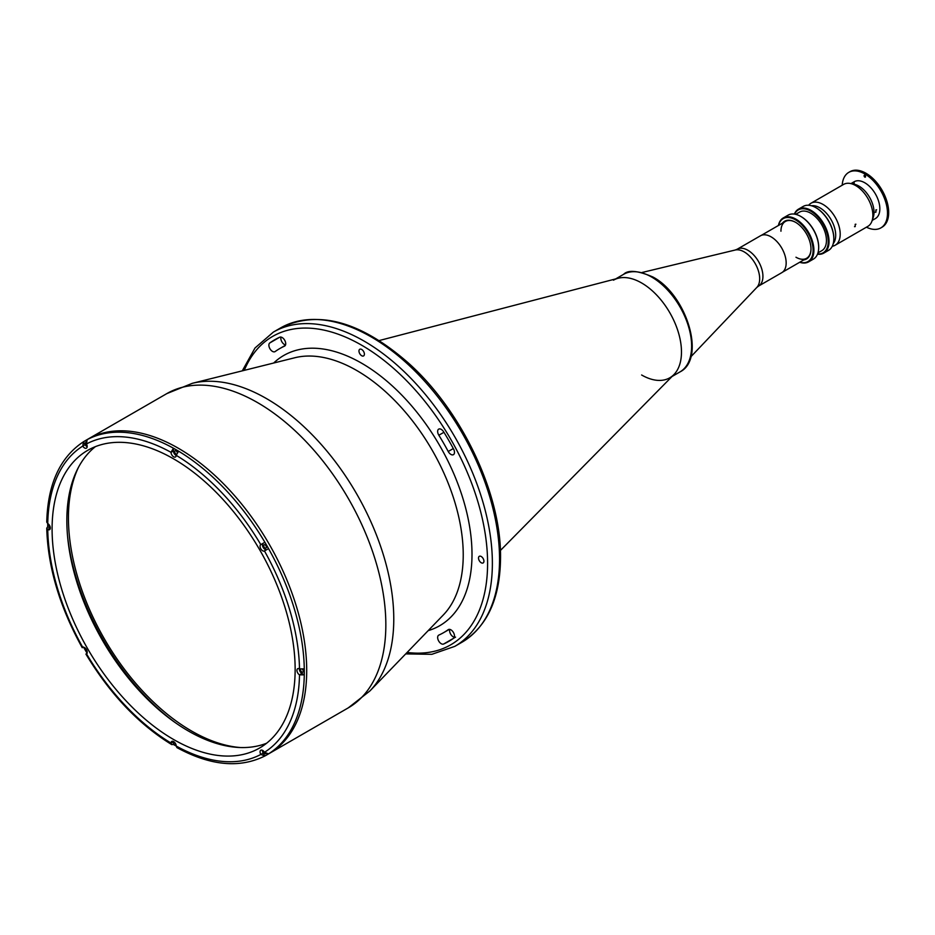 <?xml version="1.0" encoding="UTF-8"?>
<svg xmlns="http://www.w3.org/2000/svg" width="935" height="935" viewBox="0 0 935 935"><rect width="100%" height="100%" fill="white"/><g stroke="black" fill="none" stroke-linecap="round" stroke-linejoin="round"><path stroke-width="1.4" d="M78.482 467.301A174.12 100.524 -120 0 0 68.43 517.756A174.12 100.524 -120 0 0 240.272 747.533M771.106 236.847A21.295 12.295 60 0 1 785.014 255.617A21.295 12.295 60 0 1 781.753 272.693L758.519 286.098A21.295 12.295 60 0 0 761.78 269.035A21.295 12.295 60 0 0 747.86 250.264A21.295 12.295 60 0 0 737.212 249.213L760.447 235.795A21.295 12.295 60 0 1 771.106 236.847M613.465 280.184A56.345 32.538 60 0 1 641.632 282.978A56.345 32.538 60 0 1 678.448 332.638A56.345 32.538 60 0 1 669.811 377.787A56.345 32.538 60 0 1 641.632 374.993M284.52 346.137A163.976 94.669 60 0 0 279.705 348.615A163.976 94.669 60 0 0 275.147 351.548A5.072 2.934 60 0 1 274.995 351.642A5.072 2.934 60 0 1 270.157 349.094A5.072 2.934 60 0 1 268.883 345.179A5.072 2.934 60 0 1 269.794 342.946L279.752 337.196A5.072 2.934 60 0 1 284.883 340.585A5.072 2.934 60 0 1 284.672 346.055A5.072 2.934 60 0 1 284.52 346.137L284.813 345.962M281.014 337.079A5.072 2.934 -120 0 0 280.827 338.283A5.072 2.934 -120 0 0 282.113 342.187A5.072 2.934 -120 0 0 285.549 344.933M449.782 629.395A5.072 2.934 -120 0 0 449.595 630.599A5.072 2.934 -120 0 0 450.436 633.743A5.072 2.934 -120 0 0 454.317 637.249M455.567 637.132L443.622 644.028A5.072 2.934 60 0 1 438.48 640.639A5.072 2.934 60 0 1 437.65 637.495A5.072 2.934 60 0 1 438.702 635.169A5.072 2.934 60 0 1 438.842 635.099A163.976 94.669 60 0 0 443.669 632.621L449.338 629.348M443.926 432.297L438.842 435.231A5.072 2.934 60 0 1 437.65 431.444A5.072 2.934 60 0 1 438.48 429.27A5.072 2.934 60 0 1 438.702 429.13A5.072 2.934 60 0 1 443.622 431.806A174.12 100.524 -120 0 1 453.58 449.069A5.072 2.934 60 0 1 453.44 454.667A5.072 2.934 60 0 1 453.218 454.772A5.072 2.934 60 0 1 448.227 451.488L453.311 448.555M481.221 562.753A3.833 2.209 60 0 1 478.72 559.375A3.833 2.209 60 0 1 479.304 556.313A3.833 2.209 60 0 1 481.221 556.5A3.833 2.209 60 0 1 483.722 559.878A3.833 2.209 60 0 1 483.138 562.94A3.833 2.209 60 0 1 481.221 562.753M361.681 355.721A3.833 2.209 60 0 1 359.18 352.343A3.833 2.209 60 0 1 359.765 349.269A3.833 2.209 60 0 1 361.681 349.456A3.833 2.209 60 0 1 364.194 352.834A3.833 2.209 60 0 1 363.598 355.908A3.833 2.209 60 0 1 361.681 355.721M85.295 440.677A181.437 104.755 -120 0 0 83.484 441.764L82.783 446.077A3.658 2.115 -120 0 0 84.594 447.982A3.658 2.115 -120 0 0 86.417 448.157A3.658 2.115 -120 0 0 86.441 443.961L87.142 439.66A181.437 104.755 -120 0 0 85.295 440.677L87.68 439.298A181.437 104.755 60 0 1 227.497 487.906A181.437 104.755 60 0 1 306.703 670.5A181.437 104.755 60 0 1 269.128 753.563A181.437 104.755 -120 0 0 306.703 670.5A181.437 104.755 -120 0 0 227.497 487.906A181.437 104.755 -120 0 0 87.68 439.298L166.816 393.612A181.437 104.755 -120 0 1 306.633 442.22A181.437 104.755 -120 0 1 385.839 624.814A181.437 104.755 -120 0 1 348.252 707.877L266.732 754.942A181.437 104.755 -120 0 0 268.544 753.855L264.465 752.313A3.658 2.115 -120 0 0 260.818 750.221A3.658 2.115 -120 0 0 260.807 754.428L264.885 755.971A181.437 104.755 -120 0 0 266.732 754.942M438.842 435.231A163.976 94.669 60 0 1 448.227 451.488M448.519 629.512L448.227 629.676A5.072 2.934 60 0 1 448.368 629.582A5.072 2.934 60 0 1 453.218 632.142A5.072 2.934 60 0 1 453.58 638.278A174.12 100.524 -120 0 1 443.622 644.028M448.227 629.676A163.976 94.669 60 0 1 443.669 632.621M279.752 337.196A174.12 100.524 -120 0 0 269.794 342.946M175.558 722.825A177.498 102.476 60 0 1 67.519 535.697M235.772 747.264A174.681 100.851 60 0 1 191.745 731.123M68.43 517.534A174.681 100.851 60 0 1 68.43 517.3A174.681 100.851 60 0 1 76.471 471.333M500.389 550.493L673.878 374.631A56.345 32.538 -120 0 0 677.127 328.582A56.345 32.538 -120 0 0 641.632 282.978A56.345 32.538 -120 0 0 618.234 278.244L379.178 340.562M85.903 442.033A1.917 1.11 -120 0 0 85.763 443.587A1.917 1.11 -120 0 0 86.967 445.165M263.693 751.261A1.917 1.11 -120 0 0 265.037 753.587A1.917 1.11 -120 0 0 265.867 753.739M85.623 648.458A1.917 1.11 -120 0 0 86.967 650.772M48.749 524.36A1.917 1.11 -120 0 0 50.093 526.674M47.708 523.506A181.437 104.755 -120 0 0 47.708 523.74A181.437 104.755 -120 0 0 47.743 526.744L46.75 528.146L47.743 529.502A3.658 2.115 -120 0 0 49.543 529.678A3.658 2.115 -120 0 0 50.116 526.756A3.658 2.115 -120 0 0 47.743 523.53L46.75 522.127C47.743 484.143 59.957 457.367 83.414 441.811L85.155 444.663A3.658 2.115 -120 0 0 86.978 446.603A3.658 2.115 -120 0 0 87.177 446.696M177.241 452.47A1.917 1.11 -120 0 0 176.014 450.857A1.917 1.11 -120 0 0 175.055 450.763A1.917 1.11 -120 0 0 174.763 452.306A1.917 1.11 -120 0 0 176.014 453.989A1.917 1.11 -120 0 0 176.399 454.153M87.142 439.66A181.437 104.755 60 0 1 173.419 448.204L171.035 452.341A3.658 2.115 -120 0 0 173.618 456.794A3.658 2.115 -120 0 0 175.453 456.981A3.658 2.115 -120 0 0 176.212 455.333L178.597 451.196A181.437 104.755 -120 0 0 173.419 448.204L173.419 450.927A3.658 2.115 -120 0 0 176.014 455.415A3.658 2.115 -120 0 0 176.201 455.52M265.037 544.848A1.917 1.11 -120 0 0 264.079 544.754A1.917 1.11 -120 0 0 263.787 546.285A1.917 1.11 -120 0 0 265.037 547.98A1.917 1.11 -120 0 0 265.996 548.074A1.917 1.11 -120 0 0 266.3 546.531A1.917 1.11 -120 0 0 265.037 544.848M264.465 550.972L268.544 548.611A181.437 104.755 -120 0 0 264.885 542.277L260.818 544.614A3.658 2.115 -120 0 0 260.269 547.571A3.658 2.115 -120 0 0 262.653 550.785A3.658 2.115 -120 0 0 264.465 550.972A178.059 102.803 -120 0 1 299.504 668.876A3.658 2.115 -120 0 0 297.692 668.712A3.658 2.115 -120 0 0 297.131 671.634A3.658 2.115 -120 0 0 299.504 674.86L304.284 674.86A181.437 104.755 -120 0 0 304.307 671.891A181.437 104.755 -120 0 0 304.284 668.876L299.504 668.876M263.214 543.235A3.658 2.115 -120 0 0 262.653 546.169A3.658 2.115 -120 0 0 265.037 549.406A3.658 2.115 -120 0 0 266.872 549.581M300.626 669.308A1.917 1.11 -120 0 0 301.923 672.066A1.917 1.11 -120 0 0 302.882 672.16A1.917 1.11 -120 0 0 302.496 669.425M174.658 742.437A1.917 1.11 -120 0 0 175.99 744.751M52.091 529.035A171.865 99.227 -120 0 0 127.113 701.986A171.865 99.227 -120 0 0 259.556 748.035A171.865 99.227 -120 0 0 295.144 669.355A171.865 99.227 -120 0 0 220.122 496.403A171.865 99.227 -120 0 0 87.691 450.354A171.865 99.227 -120 0 0 52.091 529.035M95.382 446.649A171.865 99.227 -120 0 0 66.841 520.514A171.865 99.227 -120 0 0 137.083 688.289A171.865 99.227 -120 0 0 266.604 743.231M299.34 668.794A3.658 2.115 -120 0 0 301.923 673.492L304.284 674.86A181.437 104.755 60 0 1 268.544 753.855M264.815 756.006L263.214 753.072L260.818 754.451A178.059 102.803 -120 0 1 176.212 746.048L176.212 746.048A3.658 2.115 -120 0 0 174.6 742.378A3.658 2.115 -120 0 0 171.795 741.408A3.658 2.115 -120 0 0 171.035 743.056L171.713 744.587L173.419 744.435A181.437 104.755 -120 0 0 176.212 746.072L176.925 747.603C210.317 765.742 239.617 768.535 264.815 756.006M173.431 741.49A3.658 2.115 -120 0 0 173.419 741.7L173.419 744.435M87.142 653.355L86.441 653.752A3.658 2.115 -120 0 0 86.417 649.533A3.658 2.115 -120 0 0 82.783 647.417L83.484 647.008M83.624 647.265A181.437 104.755 -120 0 0 86.99 653.097M178.597 451.196A181.437 104.755 60 0 1 264.885 542.277L260.807 544.626A178.059 102.803 -120 0 0 176.212 455.333M47.743 526.744L50.104 528.111A3.658 2.115 -120 0 0 50.291 528.217M262.454 750.302A3.658 2.115 -120 0 0 263.214 753.072M833.821 238.495A24.789 14.317 60 0 0 833.821 238.273A24.789 14.317 60 0 0 816.29 207.909L815.893 207.675A25.362 14.644 -120 0 0 803.212 206.425L798.432 209.183A25.362 14.644 60 0 1 811.112 210.433A25.362 14.644 60 0 1 827.674 232.78A25.362 14.644 60 0 1 823.793 253.105A25.362 14.644 60 0 1 817.506 254.18M794.364 214.092A25.362 14.644 60 0 1 798.432 209.183M817.587 253.958A24.789 14.317 -120 0 0 827.896 237.233A24.789 14.317 -120 0 0 810.715 211.123A24.789 14.317 -120 0 0 794.586 214.127M795.697 214.337L799.589 212.093A22.253 12.856 60 0 1 810.715 213.203A22.253 12.856 60 0 1 825.254 232.815A22.253 12.856 60 0 1 821.842 250.65L817.95 252.894M818.686 247.237A24.789 14.317 60 0 0 818.686 247.015A24.789 14.317 60 0 0 801.155 216.651L800.757 216.417A25.362 14.644 -120 0 0 788.076 215.167L783.296 217.925A25.362 14.644 60 0 1 795.965 219.176A25.362 14.644 60 0 1 812.538 241.522A25.362 14.644 60 0 1 808.646 261.847A25.362 14.644 60 0 1 799.67 262.279M778.423 225.487A25.362 14.644 60 0 1 783.296 217.925M799.799 262.197A24.789 14.317 -120 0 0 812.971 247.705A24.789 14.317 -120 0 0 795.568 219.865A24.789 14.317 -120 0 0 778.563 225.405M782.49 223.138A21.809 12.587 60 0 1 795.568 222.308L795.568 222.308A21.809 12.587 60 0 1 810.996 249.014A21.809 12.587 60 0 1 803.726 259.93M795.965 257.23A21.248 12.26 -120 0 0 810.996 248.78M795.779 222.425A21.248 12.26 -120 0 0 780.947 231.214M808.646 261.847L813.427 259.077A25.362 14.644 -120 0 0 818.686 247.471A25.362 14.644 -120 0 0 800.757 216.417L801.155 216.651M823.793 253.105L828.574 250.346A25.362 14.644 -120 0 0 833.821 238.729A25.362 14.644 -120 0 0 815.893 207.675L816.29 207.909M855.198 226.597L855.198 224.295L855.198 226.597L854.508 226.667M855.911 224.225L855.198 224.295M832.279 246.244A24.228 13.99 -120 0 0 835.177 245.227L867.855 226.363A24.228 13.99 -120 0 0 872.016 220.952A24.228 13.99 -120 0 0 855.735 185.597A24.228 13.99 -120 0 0 850.383 183.494A24.228 13.99 -120 0 0 843.627 184.394L810.949 203.257A24.228 13.99 -120 0 0 808.623 205.256M835.177 245.227A24.228 13.99 -120 0 0 838.894 225.802A24.228 13.99 -120 0 0 823.069 204.461A24.228 13.99 -120 0 0 810.949 203.257M872.016 220.952L873.267 217.271A21.353 12.33 -120 0 0 858.926 186.1A21.353 12.33 -120 0 0 854.204 184.253L850.383 183.494M833.26 243.544A22.37 12.915 -120 0 0 833.728 225.242A22.37 12.915 -120 0 0 819.878 207.815A22.37 12.915 -120 0 0 811.451 205.758M842.201 185.212A32.059 18.513 60 0 1 848.793 172.367A32.059 18.513 60 0 1 864.817 173.957A32.059 18.513 60 0 1 885.761 202.205A32.059 18.513 60 0 1 880.852 227.906A32.059 18.513 60 0 1 866.429 227.182M848.793 172.367L849.985 171.678A32.059 18.513 60 0 1 866.009 173.267A32.059 18.513 60 0 1 886.964 201.516A32.059 18.513 60 0 1 882.044 227.205L880.852 227.906M852.556 183.143L854.286 182.991L852.101 183.552M850.955 183.611L854.193 181.741A21.248 12.26 60 0 1 864.817 182.792A21.248 12.26 60 0 1 878.701 201.504A21.248 12.26 60 0 1 875.44 218.533L872.203 220.403M875.908 209.884L875.908 212.187L875.908 209.884L876.621 209.826M875.908 212.187L875.218 212.268M864.817 175.289A1.122 0.655 -120 0 0 864.817 177.124A1.122 0.655 -120 0 0 864.817 175.289M690.813 356.831L756.824 287.431A21.914 12.646 -120 0 0 757.946 269.514A21.914 12.646 -120 0 0 744.178 251.889A21.914 12.646 -120 0 0 735.226 250.019L737.212 249.213M679.955 371.931A56.345 32.538 -120 0 0 688.592 326.771A56.345 32.538 -120 0 0 651.788 277.122A56.345 32.538 -120 0 0 623.61 274.329C628.098 269.666 637.869 270.554 652.91 277.005C686.676 294.689 706.439 358.865 679.955 371.931L672.031 376.501M273.663 363.025A156.005 90.064 60 0 1 396.744 390.082A156.005 90.064 60 0 1 472 554.303A156.005 90.064 60 0 1 428.172 630.646M499.547 559.165A181.437 104.755 -120 0 0 420.353 376.571A181.437 104.755 -120 0 0 280.523 327.963C317.877 309.59 360.419 321.208 408.151 362.803C461.715 410.418 501.382 493.949 500.541 557.786C500.143 598.388 487.287 626.532 461.972 642.228A181.437 104.755 -120 0 0 499.547 559.165M280.523 327.963L273.359 332.1A181.437 104.755 60 0 1 413.176 380.709A181.437 104.755 60 0 1 492.371 563.302A181.437 104.755 60 0 1 454.796 646.365L461.972 642.228M407.111 652.431A178.059 102.803 -120 0 0 487.591 563.302A178.059 102.803 -120 0 0 384.799 361.039A178.059 102.803 -120 0 0 244.257 370.365M369.979 690.883L443.342 614.938A150.512 86.897 -120 0 0 463.234 554.876A150.512 86.897 -120 0 0 405.451 412.218A150.512 86.897 -120 0 0 294.841 357.743L192.4 383.292A179.999 103.925 60 0 1 324.679 448.438A179.999 103.925 60 0 1 393.775 619.052A179.999 103.925 60 0 1 369.979 690.883L348.252 707.877M268.544 548.611A181.437 104.755 60 0 1 304.284 668.876M301.923 673.492L299.527 674.871M173.419 741.7L171.035 743.08M86.441 653.752A178.059 102.803 -120 0 0 171.035 743.056M264.465 752.313A178.059 102.803 -120 0 0 299.504 674.86M173.419 450.927L171.035 452.306M171.035 452.341A178.059 102.803 -120 0 0 86.441 443.961M85.155 444.663L82.759 446.042M82.783 446.077A178.059 102.803 -120 0 0 47.743 523.53M50.104 528.111L47.708 529.49M47.743 529.502A178.059 102.803 -120 0 0 82.783 647.417M735.226 250.019L642.111 272.482M756.824 287.431L758.519 286.098M782.501 272.19L806.589 258.282M761.254 235.398L785.353 221.49M615.686 278.91L623.61 274.329M273.359 332.1L255.01 347.995L242.282 370.856M192.4 383.292L166.816 393.612M405.697 653.904L431.853 654.313L454.796 646.365M279.705 348.615L285.362 345.342M85.903 654.068C109.968 694.015 138.579 724.193 171.713 744.587M46.75 528.146C47.849 567.042 59.676 606.908 82.245 647.721"/></g></svg>
